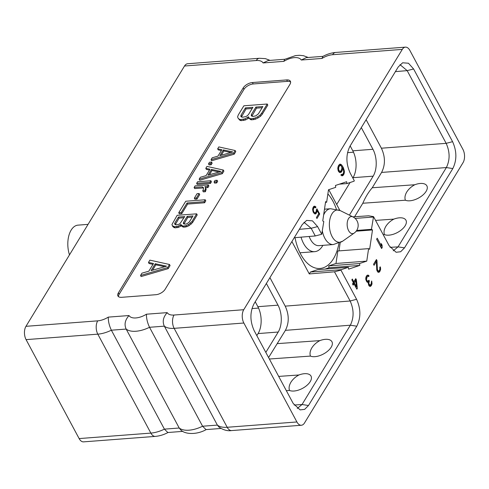 <?xml version="1.0" encoding="UTF-8"?>
<svg xmlns="http://www.w3.org/2000/svg" width="489" height="489" viewBox="0 0 489 489"><rect width="100%" height="100%" fill="white"/><g stroke="black" fill="none" stroke-linecap="round" stroke-linejoin="round"><path stroke-width="0.73" d="M402.294 49.395L243.748 309.714A9.456 5.33 85.6 0 0 243.852 323.021L296.909 421.964A9.456 5.33 85.6 0 0 301.365 425.253A9.456 5.33 85.6 0 0 304.488 422.997L463.034 162.678A9.456 5.33 85.6 0 0 462.924 149.371L409.874 50.428A9.456 5.33 85.6 0 0 405.418 47.14A9.456 5.33 85.6 0 0 402.294 49.395L332.581 54.713A14.181 7.231 -28.2 0 0 322.006 58.442L322.819 56.443C327.037 54.163 331.334 52.836 335.705 52.451A9.456 5.33 -94.4 0 0 332.581 54.713M168.204 432.404C163.986 434.684 159.689 436.011 155.319 436.39L83.582 441.86A9.456 5.33 -94.4 0 1 79.126 438.572L26.076 339.629A9.456 5.33 -94.4 0 1 25.966 326.322L184.512 66.003A9.456 5.33 -94.4 0 1 187.635 63.747L259.372 58.277A9.456 5.33 -94.4 0 0 256.248 60.532L184.512 66.003M286.701 79.921L252.428 82.537A7.567 3.857 -28.2 0 0 243.21 87.916L118.375 292.887A7.567 3.857 -28.2 0 0 117.941 295.986A7.567 3.857 -28.2 0 0 121.62 297.318L155.887 294.708A7.567 3.857 -28.2 0 0 165.111 289.323L289.94 84.352A7.567 3.857 -28.2 0 0 290.38 81.253A7.567 3.857 -28.2 0 0 286.701 79.921L287.471 81.357L253.198 83.967A7.567 3.857 -28.2 0 0 243.98 89.353L119.145 294.317A7.567 3.857 -28.2 0 0 118.472 296.621M297.269 408.474L302.037 404.507L308.492 405.509L356.793 326.206C360.943 317.819 360.882 308.852 356.591 299.305L340.943 270.117L341.2 269.69L348.321 267.306L348.614 269.158L359.806 265.405L359.519 263.553L366.756 261.12L368.602 248.632L369.641 249.262L372.496 229.952L371.451 229.323L373.529 216.615L368.602 215.796L352.869 216.865M339.384 184.151L346.927 183.577L354.048 181.193L354.305 180.765L350.185 173.088C345.9 163.54 345.833 154.573 349.99 146.187L398.284 66.883L402.63 62.788L408.468 63.228L413.602 68.967L452.588 141.682C456.873 151.217 456.946 160.172 452.808 168.558L404.507 247.862L400.65 251.743L396.084 252.269L389.177 245.802L373.529 216.615M346.927 183.577L346.634 181.725L335.442 185.478L335.729 187.33L328.492 189.756L326.646 202.25L325.607 201.621L322.752 220.93L323.791 221.56L321.719 234.268L317.606 226.59L312.459 220.845L306.615 220.417L302.275 224.524L253.974 303.828C249.836 312.214 249.91 321.175 254.188 330.711L293.18 403.425L300.118 409.898L304.659 409.36L308.492 405.509M365.754 279.109L367.08 282.147L368.174 282.208L368.883 285.521L369.391 286.181L370.68 286.303L371.976 284.176L371.64 280.998L371.059 284.182L369.77 285.185L368.816 283.4L369.36 281.01L368.938 280.215L367.563 281.352L366.42 279.5L367.208 276.713L367.991 276.181L368.657 276.572L369.061 275.906L368.18 275.118L366.756 275.588L365.894 277.385L365.754 279.109M376.976 260.527L376.444 259.537L373.529 264.323L374.061 265.313L376.328 261.591L376.799 270.136L377.863 272.122L379.152 272.245L380.528 269.983L380.54 267.734L380.191 266.805L379.788 267.471L379.916 269.127L379.293 270.521L378.779 270.992L377.844 270.661L377.367 269.207L376.976 260.527L375.796 260.594L375.858 261.627M376.609 239.194L381.603 248.516L382.215 247.513L382.074 245.13L381.224 243.546L381.365 245.93L377.215 238.198L376.609 239.194M357.331 288.369L356.402 279.824L355.766 278.638L353.822 281.829L352.331 279.048L351.848 279.849L353.333 282.624L352.526 283.956L353.162 285.142L353.975 283.816L356.848 289.17L357.331 288.369L356.45 288.437M316.365 209.769L316.145 211.627L315.228 212.758L314.293 212.434L313.681 211.572L313.284 209.983L313.535 208.461L314.445 207.324L315.491 207.849L315.98 207.055L314.72 206.132L313.486 206.67L312.618 209.592L313.168 212.043L314.286 213.559L314.953 213.956L316.194 213.418L317.061 210.496L318.761 213.669L316.414 217.526L316.945 218.516L319.702 213.999L316.933 208.84L316.365 209.769M339.494 172.544L340.943 172.403L341.554 171.767L342.459 169.909L342.642 168.118L343.608 170.63L343.633 172.452L342.832 174.151L341.903 174.549L341.383 174.286L340.876 175.117L342.025 175.844L342.85 175.606L343.871 174.31L344.458 171.853L343.364 167.684L341.768 165.074L340.307 164.121L339.482 164.359L338.364 165.82L337.777 168.277L338.229 170.893L339.494 172.544M301.365 425.253L231.652 430.571C227.581 431.2 223.357 430.045 218.98 427.093L217.379 425.1L202.58 426.231A23.637 12.048 151.8 0 1 179.212 428.009L164.414 429.14A23.637 12.048 151.8 0 1 150.863 433.101L79.126 438.572M220.961 428.462L205.997 429.599L202.58 426.231L149.53 327.288L164.328 326.157L217.379 425.1A23.637 12.048 151.8 0 0 227.196 427.276L296.909 421.964M206.37 429.495C196.749 435.039 184.989 434.403 180.814 430.002L179.212 428.009L126.162 329.073A23.637 12.048 -28.2 0 0 149.53 327.288C147.391 322.752 146.364 318.394 146.449 314.207L167.195 312.624C163.192 317.11 162.232 321.621 164.328 326.157A23.637 12.048 -28.2 0 0 174.145 328.339L243.852 323.021M182.794 431.371L167.831 432.514L164.414 429.14L111.364 330.197L126.162 329.073C124.072 324.531 125.025 320.02 129.029 315.539A14.181 7.231 -28.2 0 0 146.449 314.207M25.966 326.322L97.702 320.851A14.181 7.231 -28.2 0 0 108.283 317.123C108.197 321.304 109.224 325.662 111.364 330.197A23.637 12.048 -28.2 0 1 97.812 334.158L150.863 433.101A9.456 5.33 -94.4 0 0 155.319 436.39M322.006 58.442L301.255 60.025L306.316 57.623L322.997 56.351M301.255 60.025A14.181 7.231 -28.2 0 0 283.84 61.357L284.653 59.352L295.472 55.605L299.409 55.294L303.486 55.703L308.229 57.476M283.84 61.357L263.088 62.94L268.149 60.532L284.83 59.261M372.496 229.952L356.151 231.199M356.683 230.447L371.451 229.323M338.981 250.894L340.197 242.654M366.756 261.12L335.992 263.467L337.832 250.979L368.602 248.632M359.806 265.405L329.042 267.752L328.749 265.894L359.519 263.553M328.749 265.894L335.992 263.467M325.099 269.072L329.042 267.752M341.2 269.69L310.436 272.037L317.557 269.653L348.321 267.306M340.943 270.117L334.494 271.798L309.28 273.932L310.436 272.037M356.591 299.305L350.142 300.992L334.494 271.798M268.583 357.551L285.405 330.356C289.237 322.813 289.17 314.739 285.209 306.138L350.142 300.992C353.987 309.574 354.054 317.648 350.338 325.203L356.793 326.206M285.209 306.138L269.928 277.636M321.719 234.268L315.271 235.955L311.157 228.271L299.347 229.335M315.271 235.955L294.231 237.733M291.909 241.542L309.28 273.932M265.82 352.398L278.223 332.031A19.102 10.764 -94.4 0 0 278.009 305.154L266.377 283.467M277.318 343.633L319.873 340.613A13.362 6.852 152.1 0 1 331.181 347.214A13.362 6.852 -27.9 0 1 310.448 356.09C309.592 353.645 310.057 350.894 311.848 347.844C313.773 344.837 316.45 342.428 319.873 340.613M294.14 405.039L302.037 404.507L350.338 325.203L285.405 330.356M289.519 390.454C288.657 388.058 289.121 385.308 290.918 382.209C292.874 379.171 295.552 376.762 298.944 374.977A13.362 6.852 -27.9 0 1 310.252 381.579A13.362 6.852 -27.9 0 1 289.519 390.454L286.346 390.68M298.944 374.977L278.699 376.414M269.36 359.005L310.448 356.09M303.975 222.287L311.157 228.271L317.606 226.59M325.503 202.336L326.646 202.25M366.114 119.707L381.396 148.21L446.157 143.344C450.002 151.932 450.069 160.001 446.353 167.562L398.052 246.866L393.242 250.833M354.592 216.749L362.82 203.241C365.454 197.122 368.596 191.963 372.245 187.764L381.591 172.428C385.424 164.885 385.356 156.81 381.396 148.21M361.31 127.592L372.942 149.279A19.102 10.764 -94.4 0 1 373.156 176.162L349.409 215.148M399.996 64.646L407.166 70.63L446.157 143.344L452.588 141.682M384.452 234.586C383.59 232.189 384.054 229.439 385.852 226.334C387.808 223.302 390.485 220.887 393.877 219.109A13.362 6.852 -27.9 0 1 405.185 225.71A13.362 6.852 -27.9 0 1 384.452 234.586L383.211 234.671M393.877 219.109L375.558 220.405M362.82 203.241L405.381 200.215C404.525 197.77 404.99 195.025 406.781 191.969C408.706 188.968 411.383 186.56 414.806 184.744A13.362 6.852 152.1 0 1 426.115 191.346A13.362 6.852 152.1 0 1 405.381 200.215M372.245 187.764L414.806 184.744M328.742 189.677L339.861 210.411M373.266 217.037L355.142 218.424M336.389 209.194A40.801 22.995 85.6 0 0 332.985 201.309A40.801 22.995 85.6 0 0 327.881 193.907M295.02 237.666A40.801 22.995 85.6 0 0 300.729 254.268A40.801 22.995 85.6 0 0 319.959 268.473A40.801 22.995 85.6 0 0 338.981 243.204M301.035 237.159A23.637 13.319 85.6 0 0 314.684 251.664A23.637 13.319 85.6 0 0 322.495 246.016A23.637 13.319 -94.4 0 0 322.887 245.344M309.152 236.468A17.965 10.122 85.6 0 0 318.926 245.649L333.321 244.549L342.6 241.224A16.192 9.126 85.6 0 1 331.114 234.408A16.192 9.126 85.6 0 1 331.952 213.852A16.192 9.126 -94.4 0 1 340.265 210.606L330.588 208.724A17.965 10.122 -94.4 0 0 324.647 213.015A17.965 10.122 85.6 0 0 323.632 215.001M350.167 145.893L352.807 150.82L372.942 149.279M352.826 178.014L353.021 177.696A19.102 10.764 85.6 0 0 352.807 150.82M350.081 182.519L336.695 204.506M256.829 335.631L258.088 333.571A19.102 10.764 85.6 0 0 257.874 306.689L255.234 301.768M69.481 254.873A20.801 11.724 -94.4 0 1 71.15 230.111A20.801 11.724 -94.4 0 1 78.02 225.136L88.057 224.372M368.18 275.118L367.539 275.166M368.663 275.448L367.141 275.295M369.061 275.906L367.893 275.998L367.496 275.533M367.208 276.713L366.065 276.798M366.078 276.768L366.554 276.334M366.726 277.514L365.87 277.575M366.426 278.375L365.778 278.424M366.371 278.84L365.76 278.883M366.42 279.5L365.833 279.543M366.548 280.032L365.943 280.075M366.976 280.82L366.243 280.882M367.563 281.352L366.542 281.432M368.021 281.346L366.548 281.438M369.36 281.01L368.272 281.096M369.036 281.542L367.869 281.633L368.076 281.291M368.761 282.734L368.174 282.783M367.728 282.245L367.869 281.633M368.816 283.4L368.193 283.449M369.079 284.457L368.443 284.506M369.293 284.855L368.596 284.91M369.77 285.185L368.749 285.264M370.228 285.179L368.755 285.27M371.982 281.927L371.292 281.976M372.086 283.253L371.359 283.308M371.976 284.176L371.023 284.25M371.512 285.307L370.344 285.399L370.552 284.885M371.353 285.576L370.344 285.399M370.68 286.303L369.922 286.365M369.629 286.261L370.185 285.662M368.174 282.208L367.27 282.281M377.367 269.207L376.646 269.262M377.63 270.264L376.872 270.325M377.844 270.661L377.019 270.723M378.327 270.992L377.153 271.077M378.779 270.992L377.16 271.083M380.54 267.734L379.843 267.783M380.638 269.06L379.916 269.115M380.528 269.983L379.574 270.056M380.069 271.114L378.902 271.206L379.109 270.692M379.745 271.646L378.578 271.737L378.902 271.206M379.152 272.245L378.394 272.306M378.113 272.208L378.578 271.737M376.328 261.591L375.161 261.676L373.541 264.341M381.365 245.93L380.265 246.016M382.074 245.13L381.322 245.191M382.215 247.513L381.114 247.599M381.035 247.452L380.949 245.961M356.084 287.752L355.986 286.823M355.332 280.796L355.118 279.696M356.402 279.824L355.234 279.916M353.975 283.816L352.642 284.17M353.822 281.829L352.942 281.896M353.681 283.834L353.29 283.107L354.666 280.845L355.839 280.759L356.481 286.786L355.601 286.854M356.481 286.786L354.458 283.015L355.839 280.759M354.458 283.015L353.29 283.107M319.702 213.999L318.522 214.066M316.627 210.527L316.365 210.05M316.426 217.544L318.535 214.084M317.061 210.496L316.365 210.551M316.976 211.755L316.022 211.829M316.676 212.617L315.588 212.483M316.194 213.418L315.02 213.504L315.509 212.709M315.68 213.882L314.934 213.944M314.696 213.803L315.02 213.504M315.393 206.523L313.81 206.37M315.98 207.055L314.812 207.14L314.219 206.615M314.445 207.324L312.923 207.691M314.017 207.66L312.905 207.746M313.535 208.461L312.691 208.522M313.315 209.188L312.642 209.237M313.284 209.983L312.685 210.032M313.443 210.845L312.832 210.893M313.681 211.572L313.046 211.621M313.889 211.969L313.162 212.024M314.293 212.434L313.412 212.501M314.775 212.764L315.228 212.758M341.035 164.414L339.494 164.353M341.768 165.074L340.601 165.166L339.867 164.506M342.618 166.297L341.518 166.382M342.062 170.936L339.58 171.284L338.62 169.5L338.798 166.975L339.916 165.514L340.949 165.673L340.601 165.166M343.364 167.684L342.19 167.776L341.774 166.993M344.005 169.237L343.168 169.304M342.343 168.143L342.19 167.776M344.335 170.563L343.608 170.618M344.458 171.853L343.688 171.914M344.268 173.277L343.315 173.351M343.871 174.31L342.783 174.182M343.461 174.976L342.294 175.062L342.697 174.396M342.85 175.606L341.683 175.698L342.294 175.062M341.903 174.549L341.188 174.604M342.642 168.118L341.921 168.173L340.919 170.942M342.459 169.909L341.505 169.983M341.554 171.767L340.387 171.859L340.894 171.028M340.943 172.403L339.776 172.489L340.387 171.859M339.996 171.346L338.492 171.382M338.327 165.918L340.43 165.41M339.58 171.284L338.48 171.364M339.158 170.85L338.247 170.924M340.949 165.673L341.689 166.7L341.921 168.185M338.84 170.258L338.082 170.319M338.62 169.5L337.899 169.555M338.504 168.571L337.807 168.626M338.596 167.672L337.85 167.733M338.798 166.975L337.942 167.042M339.5 165.814L338.333 165.905M339.916 165.514L338.743 165.606M290.613 82.054A7.567 3.857 -28.2 0 0 287.471 81.357M248.595 117.507L250.46 119.579L251.713 119.848L255.429 119.2L258.119 117.898L260.545 116.254L262.208 114.298L267.813 105.092L267.238 104.016L261.633 113.222L259.971 115.178L257.544 116.822L254.855 118.124L251.138 118.772L249.879 118.503L248.595 117.507L248.565 116.779L244.91 118.882L240.698 119.573L239.439 119.304L238.155 118.301L237.593 116.883L238.265 115.001L243.87 105.795L267.238 104.016M238.155 118.301L240.02 120.373L241.273 120.649L245.484 119.958L248.889 118.063M140.532 275.478L141.107 276.554L168.21 268.632L170.08 265.564L169.506 264.488L167.635 267.556L140.532 275.478L141.932 273.174L148.833 271.187L153.503 263.516L148.473 262.434L149.872 260.136L169.506 264.488M148.473 262.434L149.047 263.51L152.99 264.36M211.046 159.695L211.621 160.771L234.207 154.176L235.765 151.614L235.191 150.539L233.632 153.1L211.046 159.695L212.214 157.782L217.966 156.119L221.853 149.732L217.66 148.827L218.834 146.914L235.191 150.539M217.66 148.827L218.241 149.903L221.346 150.569M208.516 163.852L209.09 164.927L211.162 164.769L212.134 163.173L211.56 162.097L210.588 163.693L208.516 163.852L209.488 162.256L211.56 162.097M199.17 179.194L199.744 180.27L222.336 173.668L223.889 171.113L223.314 170.038L221.755 172.593L199.17 179.194L200.337 177.275L206.089 175.618L209.983 169.225L205.79 168.326L206.957 166.407L223.314 170.038M205.79 168.326L206.364 169.402L209.469 170.068M196.639 183.351L197.214 184.426L210.472 183.412L211.45 181.816L210.869 180.741L209.897 182.336L196.639 183.351L197.611 181.749L210.869 180.741M214.041 182.024L214.616 183.1L216.688 182.941L217.66 181.34L217.085 180.264L216.114 181.865L214.041 182.024L215.013 180.423L217.085 180.264M202.972 187.947L202.397 186.871L194.109 187.507L194.683 188.577L202.972 187.947L203.497 188.351M202.764 190.808L203.338 191.884L205.411 191.725L206.144 189.231L205.319 187.256L205.563 188.155L204.836 190.649L202.764 190.808L203.516 188.919L203.467 187.703L202.397 186.871M205.582 187.745L207.941 187.568L208.919 185.973L208.338 184.897L207.367 186.492L204.879 186.682L205.319 187.256M194.341 198.155L194.915 199.231L196.988 199.072L199.714 194.598L199.133 193.522L196.413 197.996L194.341 198.155L197.067 193.681L199.133 193.522M178.729 212.752L179.31 213.827L181.792 213.638L187.635 204.054L204.622 202.758L205.79 200.838L205.209 199.763L204.041 201.682L187.055 202.978L181.217 212.562L178.729 212.752L185.741 201.248L205.209 199.763M181.107 225.068L181.682 226.144L183.803 227.202L186.902 226.658L189.139 225.576L192.55 222.574L197.22 214.903L196.645 213.827L191.975 221.499L188.565 224.5L186.321 225.588L183.228 226.126L181.107 225.068L181.083 224.463L178.039 226.218L174.53 226.792L172.409 225.735L171.945 224.549L177.171 215.313L196.645 213.827M172.409 225.735L172.984 226.81L175.105 227.862L178.613 227.293L181.45 225.71M248.174 118.656L247.599 117.58M245.484 119.958L244.91 118.882M243.76 120.459L243.186 119.383M241.273 120.649L240.698 119.573M240.02 120.373L239.439 119.304M262.208 114.298L261.633 113.222M260.545 116.254L259.971 115.178M258.119 117.898L257.544 116.822M255.429 119.2L254.855 118.124M253.705 119.701L253.125 118.625M251.713 119.848L251.138 118.772M250.46 119.579L249.879 118.503M258.418 113.833L262.856 106.541L255.894 107.073L251.456 114.359L251.254 115.471L251.78 116.168L253.039 116.437L255.759 115.862L258.418 113.833M242.599 117.232L245.814 116.62L247.275 115.777L248.473 114.591L252.911 107.299L245.454 107.867L241.016 115.159L240.814 116.272L241.34 116.963L242.599 117.232M251.896 116.193L256.468 108.148L262.141 107.714M252.031 115.435L251.456 114.359M256.468 108.148L255.894 107.073M241.456 116.987L246.028 108.943L252.196 108.479M241.59 116.235L241.016 115.159M246.028 108.943L245.454 107.867M168.21 268.632L167.635 267.556M151.052 270.649L166.578 266.175L155.257 263.748L151.052 270.649M152.55 270.221L155.838 264.824L164.689 266.719M155.838 264.824L155.257 263.748M234.207 154.176L233.632 153.1M219.818 155.673L232.752 151.945L223.32 149.921L219.818 155.673M221.309 155.245L223.895 150.997L230.857 152.495M223.895 150.997L223.32 149.921M211.162 164.769L210.588 163.693M222.336 173.668L221.755 172.593M207.941 175.172L220.881 171.443L211.444 169.42L207.941 175.172M209.433 174.744L212.018 170.496L218.986 171.987M212.018 170.496L211.444 169.42M210.472 183.412L209.897 182.336M216.688 182.941L216.114 181.865M194.109 187.507L195.08 185.906L208.338 184.897M207.941 187.568L207.367 186.492M206.144 189.231L205.563 188.155M205.973 190.16L205.392 189.084M205.411 191.725L204.836 190.649M196.988 199.072L196.413 197.996M204.622 202.758L204.041 201.682M187.635 204.054L187.055 202.978M181.792 213.638L181.217 212.562M180.857 226.205L180.276 225.129M178.613 227.293L178.039 226.218M177.177 227.709L176.602 226.633M175.105 227.862L174.53 226.792M174.06 227.642L173.479 226.566M192.55 222.574L191.975 221.499M191.162 224.2L190.588 223.125M189.139 225.576L188.565 224.5M186.902 226.658L186.321 225.588M185.465 227.073L184.885 225.997M183.803 227.202L183.228 226.126M182.758 226.975L182.183 225.9M189.292 222.006L192.99 215.93L187.189 216.376L183.491 222.446L183.326 223.375L183.76 223.95L185.637 224.115L187.079 223.699L189.292 222.006M176.113 224.842L178.791 224.329L180.007 223.626L184.708 216.566L178.491 217.037L174.793 223.112L174.622 224.041L176.113 224.842M183.98 223.999L187.77 217.452L192.275 217.11M184.072 223.522L183.491 222.446M187.77 217.452L187.189 216.376M175.282 224.665L179.066 218.112L183.992 217.739M175.368 224.188L174.793 223.112M179.066 218.112L178.491 217.037M263.088 62.94A14.181 7.231 -28.2 0 0 256.248 60.532M167.195 312.624A14.181 7.231 -28.2 0 0 174.035 315.032L243.748 309.714M108.283 317.123L129.029 315.539M231.652 430.571A9.456 5.33 -94.4 0 1 227.196 427.276L174.145 328.339A9.456 5.33 85.6 0 1 174.035 315.032M26.076 339.629L97.812 334.158A9.456 5.33 85.6 0 1 97.702 320.851M395.387 71.638L407.166 70.63L413.602 68.967M381.591 172.428L446.353 167.562L452.808 168.558M390.1 247.361L398.052 246.866L404.507 247.862M322.373 231.169A17.965 10.122 85.6 0 0 333.321 244.549M354.158 233.094A9.456 9.456 0 0 0 352.917 216.89A8.57 4.829 -94.4 0 0 348.523 218.607A8.57 4.829 85.6 0 0 348.076 229.482A8.57 4.829 85.6 0 0 354.158 233.094L342.6 241.224M353.021 177.696L373.156 176.162M353.492 152.207L347.532 152.66M258.559 308.082L251.951 308.583M257.165 335.081L256.56 335.13M278.009 305.154L257.874 306.689M278.223 332.031L258.088 333.571M252.428 82.537L253.198 83.967M118.375 292.887L119.145 294.317M243.21 87.916L243.98 89.353M405.418 47.14L335.705 52.451M270.062 60.385L265.393 58.631L259.372 58.277M299.971 252.782L314.684 251.664M324.488 209.188L330.588 208.724M352.917 216.89L340.265 210.606"/></g></svg>
